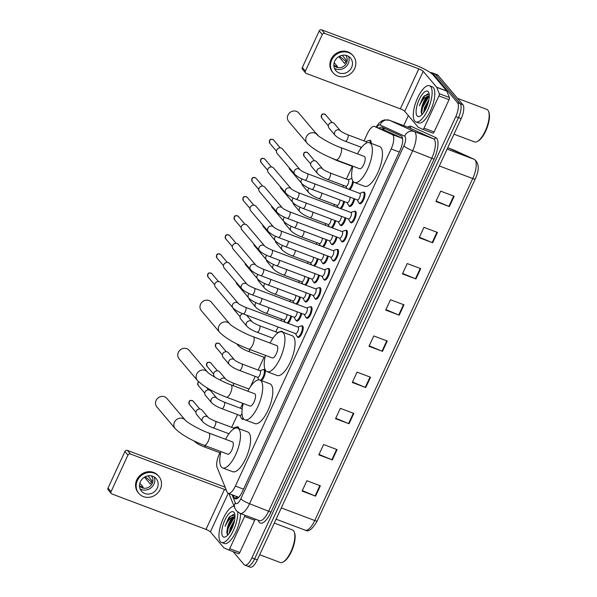<?xml version="1.0" encoding="UTF-8"?>
<svg xmlns="http://www.w3.org/2000/svg" width="597" height="597" viewBox="0 0 597 597"><rect width="100%" height="100%" fill="white"/><g stroke="black" fill="none" stroke-linecap="round" stroke-linejoin="round"><path stroke-width="0.9" d="M237.076 426.915A6.179 2.239 110.6 0 1 237.942 426.825A6.179 2.239 110.6 0 1 238.315 427.094A6.179 2.239 110.6 0 1 238.778 428.594M243.673 418.975A6.179 2.239 110.6 0 1 242.412 419.295A6.179 2.239 110.6 0 1 242.046 419.027A6.179 2.239 110.6 0 1 241.822 418.661M263.553 369.618A6.179 2.239 110.6 0 1 264.419 369.528A6.179 2.239 110.6 0 1 264.792 369.804A6.179 2.239 110.6 0 1 264.687 375.065A6.179 2.239 110.6 0 1 261.493 380.647M281.202 331.425A6.179 2.239 110.6 0 1 282.068 331.335A6.179 2.239 110.6 0 1 282.433 331.604A6.179 2.239 110.6 0 1 282.724 332.148M369.439 140.452A6.179 2.239 110.6 0 1 370.312 140.362A6.179 2.239 110.6 0 1 370.677 140.631A6.179 2.239 110.6 0 1 371.11 143.332M301.709 313.477A6.179 2.239 110.6 0 1 296.702 321.059A6.179 2.239 110.6 0 1 296.328 320.79A6.179 2.239 110.6 0 1 296.105 320.425M310.53 294.381A6.179 2.239 110.6 0 1 305.522 301.963A6.179 2.239 110.6 0 1 305.149 301.694A6.179 2.239 110.6 0 1 304.933 301.321M319.358 275.284A6.179 2.239 110.6 0 1 314.35 282.866A6.179 2.239 110.6 0 1 313.977 282.597A6.179 2.239 110.6 0 1 313.753 282.224M328.178 256.188A6.179 2.239 110.6 0 1 323.171 263.77A6.179 2.239 110.6 0 1 322.798 263.501A6.179 2.239 110.6 0 1 322.581 263.128M337.007 237.091A6.179 2.239 110.6 0 1 331.999 244.673A6.179 2.239 110.6 0 1 331.626 244.404A6.179 2.239 110.6 0 1 331.402 244.031M345.827 217.995A6.179 2.239 110.6 0 1 340.82 225.576A6.179 2.239 110.6 0 1 340.447 225.3A6.179 2.239 110.6 0 1 340.23 224.935M354.648 198.898A6.179 2.239 110.6 0 1 349.648 206.472A6.179 2.239 110.6 0 1 349.275 206.204A6.179 2.239 110.6 0 1 349.051 205.838M301.53 325.925A6.179 2.239 110.6 0 1 302.395 325.843A6.179 2.239 110.6 0 1 302.769 326.111A6.179 2.239 110.6 0 1 302.082 332.984A6.179 2.239 110.6 0 1 298.037 337.409A6.179 2.239 110.6 0 1 297.672 337.141A6.179 2.239 110.6 0 1 297.448 336.768M310.35 306.828A6.179 2.239 110.6 0 1 311.216 306.739A6.179 2.239 110.6 0 1 311.589 307.015A6.179 2.239 110.6 0 1 310.91 313.888A6.179 2.239 110.6 0 1 306.865 318.313A6.179 2.239 110.6 0 1 306.492 318.044A6.179 2.239 110.6 0 1 306.268 317.671M319.179 287.732A6.179 2.239 110.6 0 1 320.044 287.642A6.179 2.239 110.6 0 1 320.417 287.911A6.179 2.239 110.6 0 1 319.731 294.791A6.179 2.239 110.6 0 1 315.686 299.216A6.179 2.239 110.6 0 1 315.32 298.948A6.179 2.239 110.6 0 1 315.097 298.575M327.999 268.635A6.179 2.239 110.6 0 1 328.865 268.546A6.179 2.239 110.6 0 1 329.238 268.814A6.179 2.239 110.6 0 1 328.559 275.687A6.179 2.239 110.6 0 1 324.514 280.12A6.179 2.239 110.6 0 1 324.141 279.844A6.179 2.239 110.6 0 1 323.917 279.478M336.827 249.539A6.179 2.239 110.6 0 1 337.693 249.449A6.179 2.239 110.6 0 1 338.066 249.718A6.179 2.239 110.6 0 1 337.38 256.591A6.179 2.239 110.6 0 1 333.335 261.023A6.179 2.239 110.6 0 1 332.969 260.747A6.179 2.239 110.6 0 1 332.745 260.382M345.648 230.442A6.179 2.239 110.6 0 1 346.514 230.352A6.179 2.239 110.6 0 1 346.887 230.621A6.179 2.239 110.6 0 1 346.2 237.494A6.179 2.239 110.6 0 1 342.163 241.919A6.179 2.239 110.6 0 1 341.79 241.651A6.179 2.239 110.6 0 1 341.566 241.285M354.476 211.345A6.179 2.239 110.6 0 1 355.342 211.256A6.179 2.239 110.6 0 1 355.708 211.525A6.179 2.239 110.6 0 1 355.028 218.398A6.179 2.239 110.6 0 1 350.984 222.823A6.179 2.239 110.6 0 1 350.611 222.554A6.179 2.239 110.6 0 1 350.394 222.188M363.297 192.249A6.179 2.239 110.6 0 1 364.163 192.159A6.179 2.239 110.6 0 1 364.536 192.428A6.179 2.239 110.6 0 1 363.849 199.301A6.179 2.239 110.6 0 1 359.812 203.726A6.179 2.239 110.6 0 1 359.439 203.458A6.179 2.239 110.6 0 1 359.215 203.092M219.92 452.78L219.278 454.168A11.589 4.194 -69.4 0 0 217.077 467.324L227.106 492.047A11.589 4.194 -69.4 0 0 227.561 492.831A11.589 4.194 -69.4 0 0 228.255 493.338A11.589 4.194 -69.4 0 0 235.375 486.085L391.154 148.959A11.589 4.194 -69.4 0 0 392.289 134.556L374.573 126.482A11.589 4.194 -69.4 0 0 374.476 126.445A11.589 4.194 -69.4 0 0 367.349 133.698L364.028 140.885M402.594 138.385L385.528 130.609L374.476 126.445M361.103 147.22L360.073 149.459M352.282 166.317L346.379 179.085M343.454 185.413L342.738 186.98M334.633 204.51L333.91 206.077M325.813 223.606L325.089 225.173M316.985 242.703L316.261 244.27M308.164 261.799L307.44 263.367M299.336 280.896L298.612 282.463M290.515 300L289.791 301.56M281.687 319.096L280.963 320.664M278.038 326.992L275.792 331.865M272.866 338.193L272.657 338.641M264.038 357.29L258.143 370.058M255.218 376.386L250.419 386.766M242.77 403.326L240.494 408.251M237.569 414.579L231.666 427.348M228.741 433.676L228.181 434.892M291.545 316.231A6.179 2.239 110.6 0 1 288.015 323.313M300.366 297.134A6.179 2.239 110.6 0 1 296.836 304.216M309.186 278.038A6.179 2.239 110.6 0 1 305.664 285.12M318.014 258.934A6.179 2.239 110.6 0 1 314.485 266.023M326.835 239.837A6.179 2.239 110.6 0 1 323.313 246.927M335.663 220.741A6.179 2.239 110.6 0 1 332.133 227.83M344.484 201.644A6.179 2.239 110.6 0 1 340.962 208.726M353.431 181.779A6.179 2.239 110.6 0 1 349.782 189.63M233.151 495.182L234.121 497.577A11.589 4.194 -69.4 0 0 234.576 498.353A11.589 4.194 -69.4 0 0 235.27 498.861A11.589 4.194 -69.4 0 0 242.397 491.607L400.08 150.332A11.589 4.194 -69.4 0 0 401.221 135.937L382.08 127.213A11.589 4.194 -69.4 0 0 381.983 127.176A11.589 4.194 -69.4 0 0 379.11 128.191M430.564 72.782A11.589 4.194 110.6 0 1 431.915 72.73A11.589 4.194 110.6 0 1 432.609 73.237L457.526 102.691A11.589 4.194 110.6 0 1 455.787 116.624L251.904 557.867A11.589 4.194 110.6 0 1 244.777 565.12A11.589 4.194 110.6 0 1 244.083 564.613L233.106 551.635M403.706 125.624L408.341 115.594M431.915 72.73L434.616 73.744A11.589 4.194 110.6 0 1 435.31 74.252L460.22 103.706A11.589 4.194 110.6 0 1 458.481 117.639L254.598 558.882A11.589 4.194 110.6 0 1 247.479 566.135A11.589 4.194 110.6 0 1 246.785 565.628M381.804 129.206A11.589 4.194 110.6 0 1 384.005 128.094M236.867 498.704A11.589 4.194 110.6 0 1 236.822 498.592L235.852 496.197M247.479 566.135L250.173 567.15A11.589 4.194 110.6 0 0 257.3 559.896L461.175 118.654A11.589 4.194 110.6 0 0 462.921 104.721L438.004 75.267A11.589 4.194 110.6 0 0 437.31 74.759L434.616 73.744A11.589 4.194 110.6 0 1 435.31 74.252L460.22 103.706A11.589 4.194 110.6 0 1 458.481 117.639L254.598 558.882A11.589 4.194 110.6 0 1 247.479 566.135L244.777 565.12M454.16 196.234L440.676 191.159L435.892 201.502L449.377 206.577L454.16 196.234M436.101 201.055L448.899 206.39A3.089 0.567 24.8 0 0 449.377 206.577M437.429 232.434L423.952 227.353L419.169 237.696L432.653 242.77L437.429 232.434M419.378 237.248L432.176 242.583A3.089 0.567 24.8 0 0 432.653 242.77M420.706 268.628L407.221 263.553L402.445 273.896L415.93 278.971L420.706 268.628M402.654 273.441L415.452 278.777A3.089 0.567 24.8 0 0 415.93 278.971M403.982 304.821L390.498 299.746L385.722 310.089L399.206 315.164L403.982 304.821M385.931 309.642L398.721 314.977A3.089 0.567 24.8 0 0 399.206 315.164M320.358 485.801L306.873 480.727L302.097 491.07L315.582 496.144L320.358 485.801M302.306 490.615L315.104 495.95A3.089 0.567 24.8 0 0 315.582 496.144M337.081 449.608L323.604 444.526L318.82 454.869L332.305 459.944L337.081 449.608M319.029 454.421L331.828 459.757A3.089 0.567 24.8 0 0 332.305 459.944M353.812 413.408L340.327 408.333L335.544 418.676L349.029 423.751L353.812 413.408M335.753 418.228L348.551 423.564A3.089 0.567 24.8 0 0 349.029 423.751M370.536 377.214L357.051 372.14L352.275 382.483L365.752 387.557L370.536 377.214M352.476 382.028L365.274 387.363A3.089 0.567 24.8 0 0 365.752 387.557M387.259 341.021L373.774 335.939L368.998 346.282L382.483 351.357L387.259 341.021M369.207 345.835L381.998 351.17A3.089 0.567 24.8 0 0 382.483 351.357M255.098 519.047A1.933 0.701 110.6 0 1 254.71 520.271L244.598 516.465L229.703 548.695L239.815 552.501A1.933 0.701 110.6 0 1 238.628 553.71A1.933 0.701 110.6 0 1 238.613 553.71L228.532 549.912M254.71 520.271L239.815 552.501M225.203 487.346A15.455 2.851 24.8 0 0 221.442 485.816L127.392 450.407L130.43 454.004L224.487 489.406A3.866 0.709 -155.2 0 1 226.367 490.234M111.273 493.51L108.236 489.921A1.933 1.769 -40.2 0 1 108.027 488.04L111.064 491.629A1.933 1.769 139.8 0 0 111.952 493.988L206.01 529.397A3.866 0.709 -155.2 0 1 210.39 531.86L223.815 547.733A1.933 0.701 -69.4 0 0 223.912 547.807L228.502 549.897A1.933 0.701 -69.4 0 0 228.517 549.904A1.933 0.701 -69.4 0 0 229.703 548.695M130.43 454.004A1.933 1.769 139.8 0 0 127.945 455.086L124.907 451.496L108.027 488.04M124.907 451.496A1.933 1.769 -40.2 0 1 127.392 450.407M127.945 455.086L111.064 491.629M244.598 516.465A1.933 0.701 -69.4 0 0 244.986 515.241M140.407 481.719A9.656 8.828 139.8 0 0 141.459 491.13A9.656 8.828 139.8 0 0 157.265 488.062A9.656 8.828 139.8 0 0 156.213 478.652A9.656 8.828 139.8 0 0 140.407 481.719M140.116 488.876A9.656 8.828 139.8 0 0 153.922 484.115A9.656 8.828 139.8 0 0 154.213 476.951M139.511 485.555L139.81 485.906A7.724 7.06 -40.2 0 0 143.183 487.174L139.855 483.234M144.496 477.167L150.31 484.04A7.724 7.06 -40.2 0 0 151.325 482.398A7.724 7.06 -40.2 0 0 151.907 480.592L147.907 475.869M139.511 485.831A7.724 7.06 139.8 0 0 139.594 485.928A7.724 7.06 139.8 0 0 152.235 483.48A7.724 7.06 139.8 0 0 151.392 475.951A7.724 7.06 139.8 0 0 151.31 475.854M158.862 476.406L158.257 475.69A13.134 12.007 139.8 0 0 136.765 479.854A13.134 12.007 139.8 0 0 138.198 492.652L138.802 493.376A13.134 12.007 139.8 0 0 160.294 489.204A13.134 12.007 139.8 0 0 158.862 476.406A13.134 12.007 139.8 0 0 137.37 480.578A13.134 12.007 139.8 0 0 138.802 493.376M151.742 482.13L146.31 477.637L144.72 477.04M274.299 523.091L292.485 529.942A17.388 6.291 110.6 0 1 293.53 530.696A17.388 6.291 110.6 0 1 294.291 532.069L294.612 532.957A16.612 6.007 110.6 0 1 292.657 548.583A16.612 6.007 110.6 0 1 283.821 561.613L282.993 562.068A17.388 6.291 110.6 0 1 280.232 562.478L259.68 554.74M294.291 532.069A17.388 6.291 110.6 0 1 292.246 548.427A17.388 6.291 110.6 0 1 282.993 562.068M237.793 512.114A19.32 6.985 110.6 0 1 232.188 532.882A19.32 6.985 110.6 0 1 221.569 542.464A19.32 6.985 110.6 0 1 220.412 541.621A19.32 6.985 110.6 0 1 221.965 521.599A19.32 6.985 110.6 0 1 234.031 506.144M240.501 513.554A19.32 6.985 110.6 0 1 234.755 534.143A19.32 6.985 110.6 0 1 224.263 543.479L221.569 542.464M234.897 514.965L229.935 516.442L228.479 518.278L225.017 526.338C227.524 520.935 230.39 517.763 233.628 516.83A9.656 3.492 110.6 0 0 227.405 528.069L226.785 532.375L227.845 534.994M222.8 536.449A13.522 4.888 110.6 0 1 224.83 520.188A13.522 4.888 110.6 0 1 233.949 512.316A13.522 4.888 110.6 0 1 234.539 513.383A13.522 4.888 110.6 0 1 232.949 526.106A13.522 4.888 110.6 0 1 225.763 536.718A13.522 4.888 110.6 0 1 222.8 536.449M234.27 521.83L230.972 528.651L230.278 531.688M234.658 519.95L230.129 528.338L229.308 533.173M234.972 516.98L232.143 518.98L227.405 528.069M234.979 516.599L233.628 516.83M234.076 522.606L230.726 530.92M234.979 516.196L234.457 516.599M232.763 518.345L227.748 528.151L226.83 533.061M229.972 516.405L228.479 518.278M233.442 524.726L231.718 528.994M234.397 517.189L228.173 528.308L227.256 534.449M233.569 514.316L230.203 516.771L225.017 526.338M166.854 398.393A6.567 6 139.8 0 0 156.108 400.475A6.567 6 139.8 0 0 156.824 406.878L175.19 428.594A6.567 6 -40.2 0 1 174.473 422.191A6.567 6 -40.2 0 1 185.219 420.109L166.854 398.393M208.823 433.004A6.567 2.373 -69.4 0 1 209.219 433.288A6.567 2.373 -69.4 0 1 208.234 441.183A6.567 2.373 -69.4 0 1 204.196 445.295L227.793 454.183A6.567 2.373 -69.4 0 0 232.091 449.474A6.567 2.373 -69.4 0 0 232.815 442.176A6.567 2.373 -69.4 0 0 232.42 441.884L208.823 433.004C199.002 429.579 186.137 421.825 185.219 420.109M225.584 439.31A21.253 7.686 110.6 0 1 237.599 428.146A21.253 7.686 110.6 0 1 238.867 429.071A21.253 7.686 110.6 0 1 236.524 452.705A21.253 7.686 110.6 0 1 222.621 467.921A21.253 7.686 110.6 0 1 221.345 466.996A21.253 7.686 110.6 0 1 220.957 451.608M237.599 428.146L247.71 431.952A21.253 7.686 110.6 0 1 248.986 432.885A21.253 7.686 110.6 0 1 246.636 456.511A21.253 7.686 110.6 0 1 232.733 471.727L222.621 467.921M189.085 350.267A6.567 6 139.8 0 0 178.339 352.349A6.567 6 139.8 0 0 179.055 358.752L197.428 380.468A6.567 6 -40.2 0 1 196.712 374.073A6.567 6 -40.2 0 1 207.457 371.983L189.085 350.267M231.061 384.878A6.567 2.373 -69.4 0 1 231.457 385.169A6.567 2.373 -69.4 0 1 230.472 393.065A6.567 2.373 -69.4 0 1 226.435 397.177L250.031 406.057A6.567 2.373 -69.4 0 0 254.329 401.356A6.567 2.373 -69.4 0 0 255.053 394.05A6.567 2.373 -69.4 0 0 254.658 393.766L231.061 384.878C221.241 381.453 208.375 373.7 207.457 371.983M247.822 391.192A21.253 7.686 110.6 0 1 259.829 380.02A21.253 7.686 110.6 0 1 261.105 380.953A21.253 7.686 110.6 0 1 258.755 404.579A21.253 7.686 110.6 0 1 244.86 419.795A21.253 7.686 110.6 0 1 243.583 418.87A21.253 7.686 110.6 0 1 243.188 403.482M259.829 380.02L269.941 383.834A21.253 7.686 110.6 0 1 271.217 384.759A21.253 7.686 110.6 0 1 268.874 408.385A21.253 7.686 110.6 0 1 254.971 423.601L244.86 419.795M211.323 302.149A6.567 6 139.8 0 0 200.577 304.231A6.567 6 139.8 0 0 201.293 310.627L219.666 332.35A6.567 6 -40.2 0 1 218.95 325.947A6.567 6 -40.2 0 1 229.696 323.865L211.323 302.149M253.3 336.76A6.567 2.373 -69.4 0 1 253.688 337.044A6.567 2.373 -69.4 0 1 252.703 344.939A6.567 2.373 -69.4 0 1 248.665 349.051L272.269 357.931A6.567 2.373 -69.4 0 0 276.56 353.23A6.567 2.373 -69.4 0 0 277.292 345.924A6.567 2.373 -69.4 0 0 276.896 345.641L253.3 336.76C243.472 333.327 230.614 325.581 229.696 323.865M270.053 343.066A21.253 7.686 110.6 0 1 282.068 331.902A21.253 7.686 110.6 0 1 283.344 332.827A21.253 7.686 110.6 0 1 280.993 356.454A21.253 7.686 110.6 0 1 267.09 371.677A21.253 7.686 110.6 0 1 265.822 370.744A21.253 7.686 110.6 0 1 265.426 355.357M282.068 331.902L292.179 335.708A21.253 7.686 110.6 0 1 293.455 336.633A21.253 7.686 110.6 0 1 291.105 360.267A21.253 7.686 110.6 0 1 277.209 375.483L267.09 371.677M298.739 112.967A6.567 6 139.8 0 0 287.993 115.049A6.567 6 139.8 0 0 288.709 121.445L307.082 143.168A6.567 6 -40.2 0 1 306.365 136.765A6.567 6 -40.2 0 1 317.111 134.683L298.739 112.967M340.708 147.571A6.567 2.373 -69.4 0 1 341.103 147.862A6.567 2.373 -69.4 0 1 340.118 155.757A6.567 2.373 -69.4 0 1 336.081 159.869L359.678 168.75A6.567 2.373 -69.4 0 0 363.976 164.048A6.567 2.373 -69.4 0 0 364.7 156.742A6.567 2.373 -69.4 0 0 364.312 156.459L340.708 147.571C330.887 144.146 318.022 136.4 317.111 134.683M357.469 153.884A21.253 7.686 110.6 0 1 369.483 142.72A21.253 7.686 110.6 0 1 370.752 143.646A21.253 7.686 110.6 0 1 368.409 167.272A21.253 7.686 110.6 0 1 354.506 182.495A21.253 7.686 110.6 0 1 353.237 181.563A21.253 7.686 110.6 0 1 352.842 166.175M369.483 142.72L379.595 146.526A21.253 7.686 110.6 0 1 380.871 147.452A21.253 7.686 110.6 0 1 378.52 171.085A21.253 7.686 110.6 0 1 364.625 186.301L354.506 182.495M245.613 307.351L298.075 327.104A3.478 1.261 110.6 0 1 298.276 327.253A3.478 1.261 110.6 0 1 297.896 331.119A3.478 1.261 110.6 0 1 295.619 333.611L243.166 313.865A3.478 1.261 110.6 0 0 245.389 311.485A3.478 1.261 110.6 0 0 245.822 307.507A3.478 1.261 110.6 0 0 245.613 307.351C241.71 305.694 239.263 304.388 238.27 303.418L220.666 282.612A3.478 3.179 -40.2 0 0 214.98 283.709A3.478 3.179 -40.2 0 0 215.36 287.097L232.972 307.918A3.478 3.179 -40.2 0 1 232.688 304.343A3.478 3.179 -40.2 0 1 238.27 303.425L238.27 303.418M297.896 327.037L300.925 325.969A5.798 2.097 110.6 0 1 301.582 325.947A5.798 2.097 110.6 0 1 301.933 326.201A5.798 2.097 110.6 0 1 301.291 332.641A5.798 2.097 110.6 0 1 297.5 336.798A5.798 2.097 110.6 0 1 297.157 336.544A5.798 2.097 110.6 0 1 297.022 336.342L295.448 333.544M215.166 283.359L215.353 283.053A2.515 2.298 -40.2 0 1 216.674 281.933L217.002 281.799M254.441 288.254L306.895 308A3.478 1.261 110.6 0 1 307.104 308.156A3.478 1.261 110.6 0 1 306.716 312.022A3.478 1.261 110.6 0 1 304.448 314.515L251.994 294.761A3.478 1.261 110.6 0 0 254.218 292.388A3.478 1.261 110.6 0 0 254.65 288.411A3.478 1.261 110.6 0 0 254.441 288.254C250.531 286.597 248.083 285.291 247.091 284.321L229.494 263.508A3.478 3.179 -40.2 0 0 223.8 264.613A3.478 3.179 -40.2 0 0 224.181 268.001L241.792 288.821A3.478 3.179 -40.2 0 1 241.509 285.239A3.478 3.179 -40.2 0 1 247.098 284.321L247.106 284.329M306.724 307.94L309.753 306.865A5.798 2.097 110.6 0 1 310.41 306.851A5.798 2.097 110.6 0 1 310.753 307.104A5.798 2.097 110.6 0 1 310.119 313.544A5.798 2.097 110.6 0 1 306.328 317.694A5.798 2.097 110.6 0 1 305.977 317.447A5.798 2.097 110.6 0 1 305.843 317.246L304.269 314.447M223.994 264.255L224.173 263.956A2.515 2.298 -40.2 0 1 225.502 262.837L225.83 262.702M263.262 269.157L315.716 288.903A3.478 1.261 110.6 0 1 315.925 289.06A3.478 1.261 110.6 0 1 315.544 292.926A3.478 1.261 110.6 0 1 313.268 295.418L260.814 275.665A3.478 1.261 110.6 0 0 263.038 273.292A3.478 1.261 110.6 0 0 263.471 269.307A3.478 1.261 110.6 0 0 263.262 269.157C259.359 267.501 256.911 266.187 255.919 265.225L238.315 244.412A3.478 3.179 -40.2 0 0 232.629 245.516A3.478 3.179 -40.2 0 0 233.009 248.904L250.621 269.725A3.478 3.179 -40.2 0 1 250.337 266.143A3.478 3.179 -40.2 0 1 255.919 265.225L255.919 265.225M315.544 288.844L318.574 287.769A5.798 2.097 110.6 0 1 319.231 287.754A5.798 2.097 110.6 0 1 319.582 288.008A5.798 2.097 110.6 0 1 318.94 294.448A5.798 2.097 110.6 0 1 315.149 298.597A5.798 2.097 110.6 0 1 314.806 298.343A5.798 2.097 110.6 0 1 314.664 298.149L313.097 295.351M232.815 245.158L233.002 244.86A2.515 2.298 -40.2 0 1 234.322 243.74L234.651 243.606M272.09 250.061L324.544 269.807A3.478 1.261 110.6 0 1 324.753 269.963A3.478 1.261 110.6 0 1 324.365 273.829A3.478 1.261 110.6 0 1 322.096 276.314L269.643 256.568A3.478 1.261 110.6 0 0 271.866 254.195A3.478 1.261 110.6 0 0 272.299 250.21A3.478 1.261 110.6 0 0 272.09 250.061C268.18 248.404 265.732 247.091 264.74 246.128L247.143 225.315A3.478 3.179 -40.2 0 0 241.449 226.42A3.478 3.179 -40.2 0 0 241.83 229.808L259.441 250.628A3.478 3.179 -40.2 0 1 259.158 247.046A3.478 3.179 -40.2 0 1 264.747 246.128L264.755 246.136M324.372 269.74L327.402 268.672A5.798 2.097 110.6 0 1 328.059 268.657A5.798 2.097 110.6 0 1 328.402 268.904A5.798 2.097 110.6 0 1 327.768 275.351A5.798 2.097 110.6 0 1 323.977 279.5A5.798 2.097 110.6 0 1 323.626 279.247A5.798 2.097 110.6 0 1 323.492 279.053L321.917 276.254M241.643 226.062L241.822 225.763A2.515 2.298 -40.2 0 1 243.151 224.636L243.479 224.509M280.911 230.964L333.365 250.71A3.478 1.261 110.6 0 1 333.574 250.859A3.478 1.261 110.6 0 1 333.193 254.732A3.478 1.261 110.6 0 1 330.917 257.217L278.463 237.472A3.478 1.261 110.6 0 0 280.687 235.099A3.478 1.261 110.6 0 0 281.12 231.114A3.478 1.261 110.6 0 0 280.911 230.964C277.008 229.308 274.56 227.994 273.568 227.032L255.964 206.219A3.478 3.179 -40.2 0 0 250.277 207.323A3.478 3.179 -40.2 0 0 250.658 210.711L268.269 231.532A3.478 3.179 -40.2 0 1 267.986 227.95A3.478 3.179 -40.2 0 1 273.568 227.032L273.568 227.032M333.193 250.643L336.223 249.576A5.798 2.097 110.6 0 1 336.88 249.553A5.798 2.097 110.6 0 1 337.23 249.807A5.798 2.097 110.6 0 1 336.589 256.255A5.798 2.097 110.6 0 1 332.798 260.404A5.798 2.097 110.6 0 1 332.454 260.15A5.798 2.097 110.6 0 1 332.313 259.956L330.745 257.15M250.464 206.965L250.65 206.666A2.515 2.298 -40.2 0 1 251.971 205.54L252.3 205.413M289.739 211.868L342.193 231.614A3.478 1.261 110.6 0 1 342.402 231.763A3.478 1.261 110.6 0 1 342.014 235.628A3.478 1.261 110.6 0 1 339.745 238.121L287.284 218.375A3.478 1.261 110.6 0 0 289.515 216.002A3.478 1.261 110.6 0 0 289.948 212.017A3.478 1.261 110.6 0 0 289.739 211.868C285.829 210.211 283.381 208.898 282.388 207.935L264.792 187.122A3.478 3.179 -40.2 0 0 259.098 188.227A3.478 3.179 -40.2 0 0 259.479 191.615L277.09 212.435A3.478 3.179 -40.2 0 1 276.807 208.853A3.478 3.179 -40.2 0 1 282.396 207.935L282.403 207.943M342.014 231.546L345.044 230.479A5.798 2.097 110.6 0 1 345.708 230.457A5.798 2.097 110.6 0 1 346.051 230.711A5.798 2.097 110.6 0 1 345.417 237.158A5.798 2.097 110.6 0 1 341.626 241.307A5.798 2.097 110.6 0 1 341.275 241.054A5.798 2.097 110.6 0 1 341.141 240.86L339.566 238.054M259.292 187.868L259.471 187.57A2.515 2.298 -40.2 0 1 260.799 186.443L261.128 186.316M298.56 192.771L351.014 212.517A3.478 1.261 110.6 0 1 351.223 212.666A3.478 1.261 110.6 0 1 350.842 216.532A3.478 1.261 110.6 0 1 348.566 219.024L296.112 199.279A3.478 1.261 110.6 0 0 298.336 196.906A3.478 1.261 110.6 0 0 298.769 192.921A3.478 1.261 110.6 0 0 298.56 192.771C294.657 191.115 292.209 189.801 291.217 188.831L273.613 168.026A3.478 3.179 -40.2 0 0 267.926 169.13A3.478 3.179 -40.2 0 0 268.307 172.518L285.911 193.338A3.478 3.179 -40.2 0 1 285.635 189.756A3.478 3.179 -40.2 0 1 291.217 188.839L291.217 188.831M350.842 212.45L353.872 211.383A5.798 2.097 110.6 0 1 354.528 211.36A5.798 2.097 110.6 0 1 354.879 211.614A5.798 2.097 110.6 0 1 354.237 218.062A5.798 2.097 110.6 0 1 350.446 222.211A5.798 2.097 110.6 0 1 350.096 221.957A5.798 2.097 110.6 0 1 349.961 221.763L348.394 218.957M268.113 168.772L268.299 168.466A2.515 2.298 -40.2 0 1 269.62 167.347L269.948 167.22M307.388 173.675L359.842 193.421A3.478 1.261 110.6 0 1 360.051 193.57A3.478 1.261 110.6 0 1 359.663 197.435A3.478 1.261 110.6 0 1 357.394 199.928L304.933 180.182A3.478 1.261 110.6 0 0 307.164 177.809A3.478 1.261 110.6 0 0 307.597 173.824A3.478 1.261 110.6 0 0 307.388 173.675C303.477 172.011 301.03 170.705 300.037 169.735L282.441 148.929A3.478 3.179 -40.2 0 0 276.747 150.034A3.478 3.179 -40.2 0 0 277.127 153.422L294.739 174.242A3.478 3.179 -40.2 0 1 294.455 170.66A3.478 3.179 -40.2 0 1 300.045 169.742L300.037 169.735M359.663 193.353L362.692 192.286A5.798 2.097 110.6 0 1 363.357 192.264A5.798 2.097 110.6 0 1 363.7 192.518A5.798 2.097 110.6 0 1 363.058 198.965A5.798 2.097 110.6 0 1 359.275 203.114A5.798 2.097 110.6 0 1 358.924 202.861A5.798 2.097 110.6 0 1 358.79 202.659L357.215 199.861M276.941 149.675L277.12 149.369A2.515 2.298 -40.2 0 1 278.448 148.25L278.777 148.116M297.202 311.783A3.478 1.261 110.6 0 1 296.194 315.529A3.478 1.261 110.6 0 1 294.284 317.261L258.949 303.963A3.478 1.261 110.6 0 0 261.173 301.589A3.478 1.261 110.6 0 0 261.874 298.485M300.888 313.171A5.798 2.097 110.6 0 1 296.164 320.447A5.798 2.097 110.6 0 1 295.813 320.193A5.798 2.097 110.6 0 1 295.679 319.999L294.105 317.194M249.121 293.56A3.478 3.179 -40.2 0 0 248.755 298.022L236.897 284A3.478 3.179 -40.2 0 1 236.196 282.209M306.022 292.687A3.478 1.261 110.6 0 1 305.022 296.433A3.478 1.261 110.6 0 1 303.104 298.164L267.777 284.866A3.478 1.261 110.6 0 0 270.001 282.485A3.478 1.261 110.6 0 0 270.695 279.389M309.709 294.075A5.798 2.097 110.6 0 1 304.985 301.351A5.798 2.097 110.6 0 1 304.634 301.097A5.798 2.097 110.6 0 1 304.5 300.895L302.933 298.097M257.949 274.463A3.478 3.179 -40.2 0 0 257.576 278.918L245.718 264.904A3.478 3.179 -40.2 0 1 245.024 263.113M314.85 273.59A3.478 1.261 110.6 0 1 313.843 277.329A3.478 1.261 110.6 0 1 311.933 279.068L276.598 265.762A3.478 1.261 110.6 0 0 278.821 263.389A3.478 1.261 110.6 0 0 279.523 260.292M318.537 274.978A5.798 2.097 110.6 0 1 313.813 282.247A5.798 2.097 110.6 0 1 313.462 282A5.798 2.097 110.6 0 1 313.328 281.799L311.753 279M266.769 255.367A3.478 3.179 -40.2 0 0 266.404 259.822L254.546 245.807A3.478 3.179 -40.2 0 1 253.844 244.016M323.671 254.494A3.478 1.261 110.6 0 1 322.671 258.232A3.478 1.261 110.6 0 1 320.753 259.971L285.426 246.665A3.478 1.261 110.6 0 0 287.65 244.292A3.478 1.261 110.6 0 0 288.344 241.188M327.357 255.882A5.798 2.097 110.6 0 1 322.634 263.15A5.798 2.097 110.6 0 1 322.283 262.896A5.798 2.097 110.6 0 1 322.149 262.702L320.582 259.904M275.598 236.27A3.478 3.179 -40.2 0 0 275.224 240.725L263.367 226.703A3.478 3.179 -40.2 0 1 262.673 224.92M332.499 235.397A3.478 1.261 110.6 0 1 331.492 239.136A3.478 1.261 110.6 0 1 329.581 240.867L294.246 227.569A3.478 1.261 110.6 0 0 296.47 225.196A3.478 1.261 110.6 0 0 297.164 222.091M336.186 236.785A5.798 2.097 110.6 0 1 331.454 244.054A5.798 2.097 110.6 0 1 331.111 243.8A5.798 2.097 110.6 0 1 330.977 243.606L329.402 240.807M284.418 217.174A3.478 3.179 -40.2 0 0 284.053 221.629L272.195 207.607A3.478 3.179 -40.2 0 1 271.493 205.816M341.32 216.301A3.478 1.261 110.6 0 1 340.32 220.039A3.478 1.261 110.6 0 1 338.402 221.771L303.075 208.472A3.478 1.261 110.6 0 0 305.298 206.099A3.478 1.261 110.6 0 0 305.992 202.995M345.006 217.681A5.798 2.097 110.6 0 1 340.283 224.957A5.798 2.097 110.6 0 1 339.932 224.703A5.798 2.097 110.6 0 1 339.797 224.509L338.23 221.703M293.246 198.07A3.478 3.179 -40.2 0 0 292.873 202.532L281.015 188.51A3.478 3.179 -40.2 0 1 280.321 186.719M350.148 197.197A3.478 1.261 110.6 0 1 349.141 200.943A3.478 1.261 110.6 0 1 347.223 202.674L311.895 189.376A3.478 1.261 110.6 0 0 314.119 187.003A3.478 1.261 110.6 0 0 314.813 183.898M353.834 198.585A5.798 2.097 110.6 0 1 349.103 205.861A5.798 2.097 110.6 0 1 348.76 205.607A5.798 2.097 110.6 0 1 348.626 205.413L347.051 202.607M302.067 178.973A3.478 3.179 -40.2 0 0 301.701 183.436L289.843 169.414A3.478 3.179 -40.2 0 1 289.142 167.623M215.42 421.228A3.478 1.261 110.6 0 1 215.629 421.385A3.478 1.261 110.6 0 1 215.189 425.37A3.478 1.261 110.6 0 1 212.965 427.743C208.465 426.034 205.062 424.057 202.771 421.795A3.478 3.179 -40.2 0 1 206.86 416.452A3.478 3.179 -40.2 0 1 208.069 417.303C209.062 418.266 211.51 419.572 215.42 421.228L233.621 428.086A3.478 1.261 110.6 0 1 233.83 428.236A3.478 1.261 110.6 0 1 234.046 428.75M202.771 421.795L196.629 414.542A3.478 3.179 -40.2 0 1 200.719 409.199A3.478 3.179 -40.2 0 1 201.943 410.049L208.077 417.31M233.449 428.019L236.479 426.952A5.798 2.097 110.6 0 1 237.136 426.93A5.798 2.097 110.6 0 1 237.479 427.183A5.798 2.097 110.6 0 1 237.882 428.25M196.443 410.796L196.622 410.497A2.515 2.298 -40.2 0 1 197.95 409.378L198.279 409.243M241.994 413.602A3.478 1.261 110.6 0 1 239.994 415.497L221.793 408.647A3.478 1.261 110.6 0 0 224.017 406.266A3.478 1.261 110.6 0 0 224.45 402.288A3.478 1.261 110.6 0 0 224.241 402.132C220.338 400.475 217.883 399.169 216.898 398.199L210.763 390.953A3.478 3.179 -40.2 0 0 205.264 391.699A3.478 3.179 -40.2 0 0 205.458 395.445L211.592 402.699A3.478 3.179 -40.2 0 1 215.681 397.356A3.478 3.179 -40.2 0 1 216.898 398.199L216.898 398.199M243.173 418.288A5.798 2.097 110.6 0 1 241.875 418.684A5.798 2.097 110.6 0 1 241.531 418.43A5.798 2.097 110.6 0 1 241.389 418.228L239.822 415.43M205.264 391.699L205.45 391.401A2.515 2.298 -40.2 0 1 206.778 390.274L207.107 390.147M215.181 377.416L214.278 376.349A3.478 3.179 -40.2 0 1 218.368 370.998A3.478 3.179 -40.2 0 1 219.592 371.856L225.718 379.102C226.711 380.065 229.158 381.379 233.069 383.035A3.478 1.261 110.6 0 1 233.27 383.192A3.478 1.261 110.6 0 1 233.33 385.737M214.092 372.603L214.271 372.304A2.515 2.298 -40.2 0 1 215.599 371.177L215.927 371.05M241.889 363.939L260.091 370.789A3.478 1.261 110.6 0 1 260.299 370.946A3.478 1.261 110.6 0 1 259.919 374.812A3.478 1.261 110.6 0 1 257.643 377.304L239.442 370.446A3.478 1.261 110.6 0 0 241.666 368.073A3.478 1.261 110.6 0 0 242.098 364.088A3.478 1.261 110.6 0 0 241.889 363.939C237.987 362.282 235.531 360.969 234.546 360.006L228.412 352.76A3.478 3.179 -40.2 0 0 222.912 353.506A3.478 3.179 -40.2 0 0 223.106 357.252L229.241 364.506A3.478 3.179 -40.2 0 1 233.33 359.155A3.478 3.179 -40.2 0 1 234.546 360.006L234.554 360.013M259.919 370.73L262.949 369.655A5.798 2.097 110.6 0 1 263.605 369.64A5.798 2.097 110.6 0 1 263.956 369.894A5.798 2.097 110.6 0 1 263.755 375.155A5.798 2.097 110.6 0 1 260.546 380.289M222.912 353.506L223.099 353.208A2.515 2.298 -40.2 0 1 224.427 352.081L224.756 351.954M259.538 325.746A3.478 1.261 110.6 0 1 259.747 325.895A3.478 1.261 110.6 0 1 259.314 329.88A3.478 1.261 110.6 0 1 257.091 332.253C252.583 330.551 249.188 328.566 246.889 326.313A3.478 3.179 -40.2 0 1 250.979 320.962A3.478 3.179 -40.2 0 1 252.195 321.813C253.18 322.776 255.635 324.089 259.538 325.746L277.739 332.596A3.478 1.261 110.6 0 1 277.948 332.753A3.478 1.261 110.6 0 1 278.008 332.827M277.568 332.529L280.597 331.462A5.798 2.097 110.6 0 1 281.254 331.447A5.798 2.097 110.6 0 1 281.605 331.693A5.798 2.097 110.6 0 1 281.672 331.783M246.889 326.313L240.755 319.059A3.478 3.179 -40.2 0 1 240.561 315.313L240.748 315.007A2.515 2.298 -40.2 0 1 242.076 313.888L242.404 313.761A3.478 3.179 -40.2 0 1 242.658 313.664M240.561 315.313A3.478 3.179 -40.2 0 1 242.404 313.761M287.038 314.529A3.478 1.261 110.6 0 1 286.03 318.276A3.478 1.261 110.6 0 1 284.12 320.007L265.911 313.156A3.478 1.261 110.6 0 0 268.135 310.783A3.478 1.261 110.6 0 0 268.829 307.679M290.724 315.917A5.798 2.097 110.6 0 1 287.075 322.962M256.083 302.754A3.478 3.179 -40.2 0 0 255.717 307.216L249.576 299.963A3.478 3.179 -40.2 0 1 248.882 298.164M295.858 295.433A3.478 1.261 110.6 0 1 294.858 299.179A3.478 1.261 110.6 0 1 292.94 300.91L274.739 294.06A3.478 1.261 110.6 0 0 276.963 291.687A3.478 1.261 110.6 0 0 277.657 288.582M299.545 296.821A5.798 2.097 110.6 0 1 295.896 303.866M264.911 283.657A3.478 3.179 -40.2 0 0 264.538 288.12L258.404 280.859A3.478 3.179 -40.2 0 1 257.703 279.068M304.686 276.336A3.478 1.261 110.6 0 1 303.679 280.083A3.478 1.261 110.6 0 1 301.769 281.814L283.56 274.963A3.478 1.261 110.6 0 0 285.784 272.59A3.478 1.261 110.6 0 0 286.478 269.486M308.373 277.724A5.798 2.097 110.6 0 1 304.724 284.769M273.732 264.561A3.478 3.179 -40.2 0 0 273.366 269.016L267.225 261.762A3.478 3.179 -40.2 0 1 266.531 259.971M313.507 257.24A3.478 1.261 110.6 0 1 312.507 260.986A3.478 1.261 110.6 0 1 310.589 262.717L292.388 255.867A3.478 1.261 110.6 0 0 294.612 253.486A3.478 1.261 110.6 0 0 295.306 250.389M317.194 258.628A5.798 2.097 110.6 0 1 313.544 265.665M282.56 245.464A3.478 3.179 -40.2 0 0 282.187 249.919L276.053 242.666A3.478 3.179 -40.2 0 1 275.351 240.875M322.335 238.143A3.478 1.261 110.6 0 1 321.328 241.889A3.478 1.261 110.6 0 1 319.41 243.621L301.209 236.763A3.478 1.261 110.6 0 0 303.433 234.39A3.478 1.261 110.6 0 0 304.127 231.293M326.022 239.531A5.798 2.097 110.6 0 1 322.373 246.568M291.381 226.367A3.478 3.179 -40.2 0 0 291.015 230.823L284.873 223.569A3.478 3.179 -40.2 0 1 284.179 221.778M331.156 219.047A3.478 1.261 110.6 0 1 330.156 222.785A3.478 1.261 110.6 0 1 328.238 224.524L310.037 217.666A3.478 1.261 110.6 0 0 312.261 215.293A3.478 1.261 110.6 0 0 312.955 212.189M334.842 220.435A5.798 2.097 110.6 0 1 331.193 227.472M300.209 207.271A3.478 3.179 -40.2 0 0 299.836 211.726L293.702 204.472A3.478 3.179 -40.2 0 1 293 202.674M339.984 199.95A3.478 1.261 110.6 0 1 338.977 203.689A3.478 1.261 110.6 0 1 337.059 205.42L318.858 198.57A3.478 1.261 110.6 0 0 321.082 196.197A3.478 1.261 110.6 0 0 321.776 193.092M343.663 201.338A5.798 2.097 110.6 0 1 340.021 208.375M309.03 188.174A3.478 3.179 -40.2 0 0 308.664 192.63L302.522 185.376A3.478 3.179 -40.2 0 1 301.828 183.577M330.134 172.966L348.335 179.816A3.478 1.261 110.6 0 1 348.544 179.973A3.478 1.261 110.6 0 1 348.163 183.839A3.478 1.261 110.6 0 1 345.887 186.324L327.686 179.473A3.478 1.261 110.6 0 0 329.91 177.1A3.478 1.261 110.6 0 0 330.342 173.115A3.478 1.261 110.6 0 0 330.134 172.966C326.223 171.309 323.775 169.996 322.783 169.033L316.656 161.787A3.478 3.179 -40.2 0 0 311.156 162.533A3.478 3.179 -40.2 0 0 311.35 166.279L317.485 173.533A3.478 3.179 -40.2 0 1 321.574 168.182A3.478 3.179 -40.2 0 1 322.79 169.033L322.783 169.033M352.64 180.66A5.798 2.097 110.6 0 1 348.842 189.279M311.156 162.533L311.343 162.227A2.515 2.298 -40.2 0 1 312.664 161.108L312.992 160.981M348.163 179.749L351.193 178.682A5.798 2.097 110.6 0 1 351.849 178.667A5.798 2.097 110.6 0 1 351.969 178.719M347.782 134.773A3.478 1.261 110.6 0 1 347.991 134.922A3.478 1.261 110.6 0 1 347.558 138.907A3.478 1.261 110.6 0 1 345.327 141.28C340.827 139.571 337.424 137.594 335.133 135.34A3.478 3.179 -40.2 0 1 339.223 129.989A3.478 3.179 -40.2 0 1 340.439 130.84L340.432 130.833C341.424 131.803 343.872 133.116 347.782 134.773L365.983 141.623A3.478 1.261 110.6 0 1 366.192 141.773A3.478 1.261 110.6 0 1 366.454 143.049M335.133 135.34L328.999 128.079A3.478 3.179 -40.2 0 1 333.081 122.736A3.478 3.179 -40.2 0 1 334.305 123.594L340.439 130.84M365.812 141.556L368.842 140.489A5.798 2.097 110.6 0 1 369.498 140.467A5.798 2.097 110.6 0 1 369.849 140.72A5.798 2.097 110.6 0 1 370.267 143.011M328.805 124.34L328.992 124.034A2.515 2.298 -40.2 0 1 330.313 122.915L330.641 122.781M438.922 95.908A1.933 0.701 -69.4 0 0 439.288 93.714L436.691 87.319A1.933 0.701 -69.4 0 0 436.616 87.184L446.728 90.998A1.933 0.701 110.6 0 1 446.81 91.125L449.399 97.52A1.933 0.701 110.6 0 1 449.034 99.714L438.922 95.908L424.027 128.139L434.138 131.944A1.933 0.701 110.6 0 1 432.952 133.153A1.933 0.701 110.6 0 1 432.937 133.146L422.855 129.355M449.034 99.714L434.138 131.944M446.728 90.998L433.303 75.125A15.455 2.851 24.8 0 0 415.773 65.26L321.716 29.85L324.753 33.439L418.81 68.849A3.866 0.709 -155.2 0 1 423.191 71.319L436.616 87.184M305.597 72.953L302.56 69.364A1.933 1.769 -40.2 0 1 302.351 67.476L305.388 71.073A1.933 1.769 139.8 0 0 306.276 73.431L400.333 108.841A3.866 0.709 -155.2 0 1 404.714 111.303L418.139 127.176A1.933 0.701 -69.4 0 0 418.243 127.251L422.825 129.34A1.933 0.701 -69.4 0 0 422.84 129.348A1.933 0.701 -69.4 0 0 424.027 128.139M324.753 33.439A1.933 1.769 139.8 0 0 322.276 34.529L319.231 30.94L302.351 67.476M319.231 30.94A1.933 1.769 -40.2 0 1 321.716 29.85M322.276 34.529L305.388 71.073M334.73 61.163A9.656 8.828 139.8 0 0 335.783 70.573A9.656 8.828 139.8 0 0 351.588 67.506A9.656 8.828 139.8 0 0 350.536 58.096A9.656 8.828 139.8 0 0 334.73 61.163M334.439 68.319A9.656 8.828 139.8 0 0 348.245 63.551A9.656 8.828 139.8 0 0 348.536 56.394M333.842 64.991L334.133 65.342A7.724 7.06 -40.2 0 0 337.506 66.61L334.178 62.678M338.827 56.611L344.641 63.483A7.724 7.06 -40.2 0 0 345.648 61.842A7.724 7.06 -40.2 0 0 346.23 60.036L342.23 55.312M333.842 65.274A7.724 7.06 139.8 0 0 333.917 65.371A7.724 7.06 139.8 0 0 346.558 62.916A7.724 7.06 139.8 0 0 345.715 55.394A7.724 7.06 139.8 0 0 345.641 55.297M353.193 55.849L352.581 55.133A13.134 12.007 139.8 0 0 331.089 59.297A13.134 12.007 139.8 0 0 332.522 72.095L333.133 72.819A13.134 12.007 139.8 0 0 354.625 68.648A13.134 12.007 139.8 0 0 353.193 55.849A13.134 12.007 139.8 0 0 331.701 60.013A13.134 12.007 139.8 0 0 333.133 72.819M346.066 61.573L340.633 57.081L339.044 56.484M457.541 98.363L486.809 109.378A17.388 6.291 110.6 0 1 487.853 110.139A17.388 6.291 110.6 0 1 488.615 111.512L488.936 112.393A16.612 6.007 110.6 0 1 486.98 128.019A16.612 6.007 110.6 0 1 478.145 141.056L477.324 141.511A17.388 6.291 110.6 0 1 474.555 141.922L454.004 134.183M488.615 111.512A17.388 6.291 110.6 0 1 486.57 127.87A17.388 6.291 110.6 0 1 477.324 141.511M430.668 86.587A19.32 6.985 110.6 0 1 428.534 108.072A19.32 6.985 110.6 0 1 415.893 121.9A19.32 6.985 110.6 0 1 414.736 121.057A19.32 6.985 110.6 0 1 416.87 99.58A19.32 6.985 110.6 0 1 429.504 85.744A19.32 6.985 110.6 0 1 430.668 86.587M429.504 85.744L432.206 86.759A19.32 6.985 110.6 0 1 433.362 87.602A19.32 6.985 110.6 0 1 431.228 109.087A19.32 6.985 110.6 0 1 418.594 122.915L415.893 121.9M429.221 94.408L424.258 95.886L422.803 97.721L419.34 105.781C421.848 100.378 424.721 97.207 427.959 96.274A9.656 3.492 110.6 0 0 421.728 107.512L421.109 111.818L422.176 114.437M417.124 115.885A13.522 4.888 110.6 0 1 419.154 99.632A13.522 4.888 110.6 0 1 428.273 91.759A13.522 4.888 110.6 0 1 428.87 92.826A13.522 4.888 110.6 0 1 427.28 105.55A13.522 4.888 110.6 0 1 420.087 116.154A13.522 4.888 110.6 0 1 417.124 115.885M428.594 101.274L425.303 108.094L424.601 111.132M428.982 99.393L424.46 107.773L423.631 112.617M429.295 96.415L426.474 98.415L421.728 107.512M429.31 96.035L427.959 96.274M428.4 102.05L425.049 110.355M429.303 95.639L428.78 96.042M427.086 97.789L422.079 107.594L421.154 112.505M424.295 95.848L422.803 97.721M427.765 104.169L426.049 108.438M428.721 96.624L422.497 107.751L421.586 113.893M427.892 93.759L424.534 96.207L419.34 105.781M384.707 128.407A11.589 10.806 114.5 0 0 383.267 129.75M243.531 489.152L235.375 486.085M385.528 130.609L374.573 126.482M402.602 138.437L392.289 134.556M399.303 152.026L391.154 148.959M232.039 494.764L235.285 502.764A7.724 2.791 -69.4 0 0 235.591 503.286A7.724 2.791 -69.4 0 0 240.8 498.786L403.908 145.787A7.724 2.791 -69.4 0 0 405.064 136.504A7.724 2.791 -69.4 0 0 404.662 136.191L380.088 124.989A7.724 2.791 -69.4 0 0 376.692 127.28M408.706 127.504L389.49 120.273A15.455 5.589 110.6 0 1 389.617 120.325L414.191 131.527A15.455 5.589 110.6 0 1 414.99 132.146A15.455 5.589 110.6 0 1 412.669 150.72L249.568 503.719A15.455 5.589 110.6 0 1 240.069 513.39L259.285 520.621A15.455 5.589 -69.4 0 0 268.784 510.95L431.885 157.959A15.455 5.589 -69.4 0 0 434.206 139.377A15.455 5.589 -69.4 0 0 433.407 138.758L408.833 127.557A15.455 5.589 -69.4 0 0 408.706 127.504A15.455 5.589 -69.4 0 0 408.572 127.46M407.691 127.124A17.388 6.291 110.6 0 1 411.214 126.392L435.788 137.594A17.388 6.291 110.6 0 1 434.079 159.19L270.971 512.181L249.568 503.719A7.724 1.425 -155.2 0 1 240.8 498.786M435.788 137.594A1.933 1.798 -65.5 0 1 433.407 138.758L414.191 131.527A7.724 7.201 114.5 0 0 404.662 136.191M270.971 512.181A17.388 6.291 110.6 0 1 259.247 522.308A17.388 6.291 110.6 0 1 258.568 521.136L258.195 520.211M251.904 557.867L257.3 559.896M455.787 116.624L461.175 118.654M457.526 102.691L462.921 104.721M432.609 73.237L438.004 75.267M403.908 145.787A7.724 1.425 -155.2 0 0 412.669 150.72L434.079 159.19M380.088 124.989A7.724 7.201 114.5 0 1 389.617 120.325L408.833 127.557A1.933 1.798 -65.5 0 0 411.214 126.392M258.777 520.435A1.933 1.679 -22.1 0 1 258.568 521.136M235.285 502.764A7.724 6.709 157.9 0 0 234.867 508.204L228.942 493.6M236.822 498.592L234.121 497.577M453.899 150.063L474.473 159.436A3.866 3.604 114.5 0 0 474.264 159.347L447.743 147.735L453.899 150.063A3.866 3.604 114.5 0 0 453.69 149.974A15.455 5.589 -69.4 0 0 453.563 149.922A15.455 5.589 -69.4 0 0 453.436 149.877M475.249 178.906A3.866 0.709 -155.2 0 1 475.234 178.973A3.866 0.709 -155.2 0 1 472.742 178.548A15.455 5.589 -69.4 0 0 474.264 159.347L447.101 149.123M474.473 159.436C479.219 163.257 479.473 169.764 475.234 178.973L317.223 520.935C312.403 529.248 308.41 532.33 305.239 530.181A15.455 5.589 -69.4 0 0 314.731 520.509A3.866 0.709 24.8 0 0 317.223 520.935A3.866 0.709 24.8 0 0 317.238 520.868M281.306 507.928L314.731 520.509L472.742 178.548L439.317 165.966M386.774 340.835L381.998 351.17M370.05 377.035L365.274 387.363M353.327 413.228L348.551 423.564M336.604 449.422L331.828 459.757M319.873 485.622L315.104 495.95M403.497 304.642L398.721 314.977M420.221 268.449L415.452 278.777M436.952 232.248L432.176 242.583M453.675 196.055L448.899 206.39M224.487 489.406L206.01 529.397M228.203 493.316L210.39 531.86M211.89 273.724C209.719 272.508 208.316 272.702 207.689 274.299L208.054 276.971A2.515 2.298 -40.2 0 1 207.778 274.523A2.515 2.298 -40.2 0 1 211.89 273.724L218.509 281.553M220.711 254.628C218.539 253.412 217.144 253.598 216.517 255.195L216.875 257.874A2.515 2.298 -40.2 0 1 216.607 255.426A2.515 2.298 -40.2 0 1 220.711 254.628L227.338 262.456M229.539 235.531C227.36 234.315 225.964 234.502 225.338 236.099L225.703 238.778A2.515 2.298 -40.2 0 1 225.427 236.33A2.515 2.298 -40.2 0 1 229.539 235.531L236.158 243.36M238.36 216.435C236.188 215.218 234.785 215.405 234.166 217.002L234.524 219.681A2.515 2.298 -40.2 0 1 234.255 217.233A2.515 2.298 -40.2 0 1 238.36 216.435L244.986 224.263M247.188 197.338C245.009 196.122 243.613 196.309 242.986 197.905L243.352 200.585A2.515 2.298 -40.2 0 1 243.076 198.137A2.515 2.298 -40.2 0 1 247.188 197.338L253.807 205.167M256.009 178.242C253.837 177.025 252.434 177.212 251.815 178.809L252.173 181.481A2.515 2.298 -40.2 0 1 251.904 179.04A2.515 2.298 -40.2 0 1 256.009 178.242L262.635 186.07M264.837 159.145C262.658 157.921 261.262 158.115 260.635 159.712L261.001 162.384A2.515 2.298 -40.2 0 1 260.725 159.936A2.515 2.298 -40.2 0 1 264.837 159.145L271.456 166.973M273.657 140.041C271.486 138.825 270.083 139.019 269.463 140.616L269.822 143.287A2.515 2.298 -40.2 0 1 269.553 140.84A2.515 2.298 -40.2 0 1 273.657 140.041L280.277 147.869M193.943 440.899L193.935 440.884A3.478 3.179 -40.2 0 1 193.935 440.884C196.241 443.153 199.637 445.131 204.144 446.84A3.478 1.261 110.6 0 0 205.614 445.832M193.197 401.206C191.018 399.99 189.622 400.177 188.995 401.774L189.361 404.453A2.515 2.298 -40.2 0 1 189.085 402.005A2.515 2.298 -40.2 0 1 193.197 401.206L199.786 408.997M198.6 381.714L197.823 382.677L198.182 385.356A2.515 2.298 -40.2 0 1 198.756 381.871M210.845 363.013C208.666 361.797 207.271 361.983 206.644 363.58L207.01 366.252A2.515 2.298 -40.2 0 1 206.734 363.812A2.515 2.298 -40.2 0 1 210.845 363.013L217.435 370.804M220.114 380.065A3.478 3.179 -40.2 0 1 225.718 379.102L225.726 379.11M219.666 343.917C217.495 342.693 216.092 342.887 215.472 344.484L215.83 347.155A2.515 2.298 -40.2 0 1 215.554 344.708A2.515 2.298 -40.2 0 1 219.666 343.917L226.256 351.708M250.18 349.618A3.478 1.261 110.6 0 1 248.262 351.349C243.763 349.648 240.36 347.663 238.069 345.409A3.478 3.179 -40.2 0 1 237.449 344.171M232.949 307.895L233.479 308.962A2.515 2.298 -40.2 0 1 233.017 307.97M307.91 152.936C305.739 151.72 304.336 151.914 303.709 153.511L304.074 156.183A2.515 2.298 -40.2 0 1 303.798 153.735A2.515 2.298 -40.2 0 1 307.91 152.936L314.5 160.727M337.118 160.257A3.478 1.261 110.6 0 1 336.507 160.377L330.798 157.727M315.888 133.235A2.515 2.298 -40.2 0 1 316.731 133.84L318.544 135.982M325.559 114.743C323.387 113.527 321.984 113.714 321.358 115.311L321.723 117.99A2.515 2.298 -40.2 0 1 321.447 115.542A2.515 2.298 -40.2 0 1 325.559 114.743L332.148 122.534M418.81 68.849L400.333 108.841M423.191 71.319L404.714 111.303M446.81 91.125L436.691 87.319M439.288 93.714L449.399 97.52M237.285 496.734L237.837 498.099M383.393 128.213L382.065 129.303M238.74 497.286L228.255 493.338M234.867 508.204L236.427 510.808L240.069 513.39M389.49 120.273L384.587 119.893L382.005 120.818L379.334 122.758L376.065 127.042M305.239 530.181L276.098 519.211M228.517 549.904L238.628 553.71M204.196 445.295C190.921 440.161 181.249 434.594 175.19 428.594M226.435 397.177C213.151 392.035 203.487 386.468 197.428 380.468M248.665 349.051C235.39 343.917 225.718 338.35 219.666 332.35M336.081 159.869C322.805 154.735 313.134 149.168 307.082 143.168M232.972 307.918C235.263 310.179 238.658 312.156 243.166 313.865M297.5 336.798L298.903 337.32M301.582 325.947L302.985 326.477M208.054 276.971L214.674 284.799M241.792 288.821C244.083 291.082 247.486 293.06 251.994 294.761M306.328 317.694L307.731 318.223M310.41 306.851L311.813 307.38M216.875 257.874L223.502 265.702M250.621 269.725C252.912 271.986 256.307 273.963 260.814 275.665M315.149 298.597L316.552 299.127M319.231 287.754L320.634 288.276M225.703 238.778L232.323 246.606M259.441 250.628C261.732 252.882 265.135 254.867 269.643 256.568M323.977 279.5L325.372 280.03M328.059 268.657L329.462 269.18M234.524 219.681L241.151 227.509M268.269 231.532C270.56 233.785 273.956 235.77 278.463 237.472M332.798 260.404L334.201 260.934M336.88 249.553L338.283 250.083M243.352 200.585L249.971 208.405M277.09 212.435C279.381 214.689 282.784 216.674 287.284 218.375M341.626 241.307L343.021 241.837M345.708 230.457L347.111 230.987M252.173 181.481L258.8 189.309M285.911 193.338C288.209 195.592 291.605 197.57 296.112 199.279M350.446 222.211L351.849 222.741M354.528 211.36L355.931 211.89M261.001 162.384L267.62 170.212M294.739 174.242C297.03 176.496 300.433 178.473 304.933 180.182M359.275 203.114L360.67 203.637M363.357 192.264L364.76 192.794M269.822 143.287L276.448 151.116M248.755 298.022C251.046 300.276 254.449 302.254 258.949 303.963M296.164 320.447L297.56 320.97M257.576 278.918C259.874 281.18 263.27 283.157 267.777 284.866M304.985 301.351L306.388 301.873M266.404 259.822C268.695 262.083 272.098 264.061 276.598 265.762M313.813 282.247L315.209 282.777M275.224 240.725C277.523 242.979 280.918 244.964 285.426 246.665M322.634 263.15L324.037 263.68M284.053 221.629C286.344 223.882 289.746 225.867 294.246 227.569M331.454 244.054L332.857 244.583M292.873 202.532C295.172 204.786 298.567 206.771 303.075 208.472M340.283 224.957L341.685 225.487M301.701 183.436C303.992 185.689 307.395 187.667 311.895 189.376M349.103 205.861L350.506 206.39M220.621 453.041L204.144 446.84M228.972 433.765L212.965 427.743M237.136 426.93L238.539 427.459M189.361 404.453L195.95 412.243M211.592 402.699C213.89 404.96 217.286 406.938 221.793 408.647M241.875 418.684L243.278 419.206M206.726 387.677L208.607 389.901M242.181 408.893L224.241 402.132M198.182 385.356L204.771 393.147M249.001 389.035L233.069 383.035M207.01 366.252L213.599 374.05M229.241 364.506C231.539 366.759 234.934 368.745 239.442 370.446M257.471 377.237L258.934 379.841M263.605 369.64L265.008 370.17M215.83 347.155L222.42 354.946M264.919 357.618L248.262 351.349M238.069 345.409L236.71 343.805M272.941 338.223L257.091 332.253M252.203 321.82L246.546 315.134M281.254 331.447L282.657 331.969M233.479 308.962L240.069 316.753M255.717 307.216C258.008 309.47 261.404 311.447 265.911 313.156M283.941 319.94L285.254 322.276M264.538 288.12C266.829 290.373 270.232 292.351 274.739 294.06M292.769 300.843L294.075 303.179M273.366 269.016C275.657 271.277 279.053 273.254 283.56 274.963M301.589 281.747L302.895 284.082M282.187 249.919C284.478 252.18 287.881 254.158 292.388 255.867M310.418 262.65L311.724 264.978M291.015 230.823C293.306 233.084 296.702 235.061 301.209 236.763M319.238 243.554L320.544 245.882M299.836 211.726C302.127 213.98 305.53 215.965 310.037 217.666M328.066 224.457L329.372 226.785M308.664 192.63C310.955 194.883 314.35 196.868 318.858 198.57M336.887 205.361L338.193 207.689M317.485 173.533C319.776 175.787 323.178 177.772 327.686 179.473M345.708 186.264L347.021 188.592M304.074 156.183L310.664 163.974M352.76 166.496L336.507 160.377M316.731 133.84L315.828 133.161M361.573 147.392L345.327 141.28M369.498 140.467L370.901 140.996M321.723 117.99L328.313 125.78M422.84 129.348L432.952 133.153"/></g></svg>
